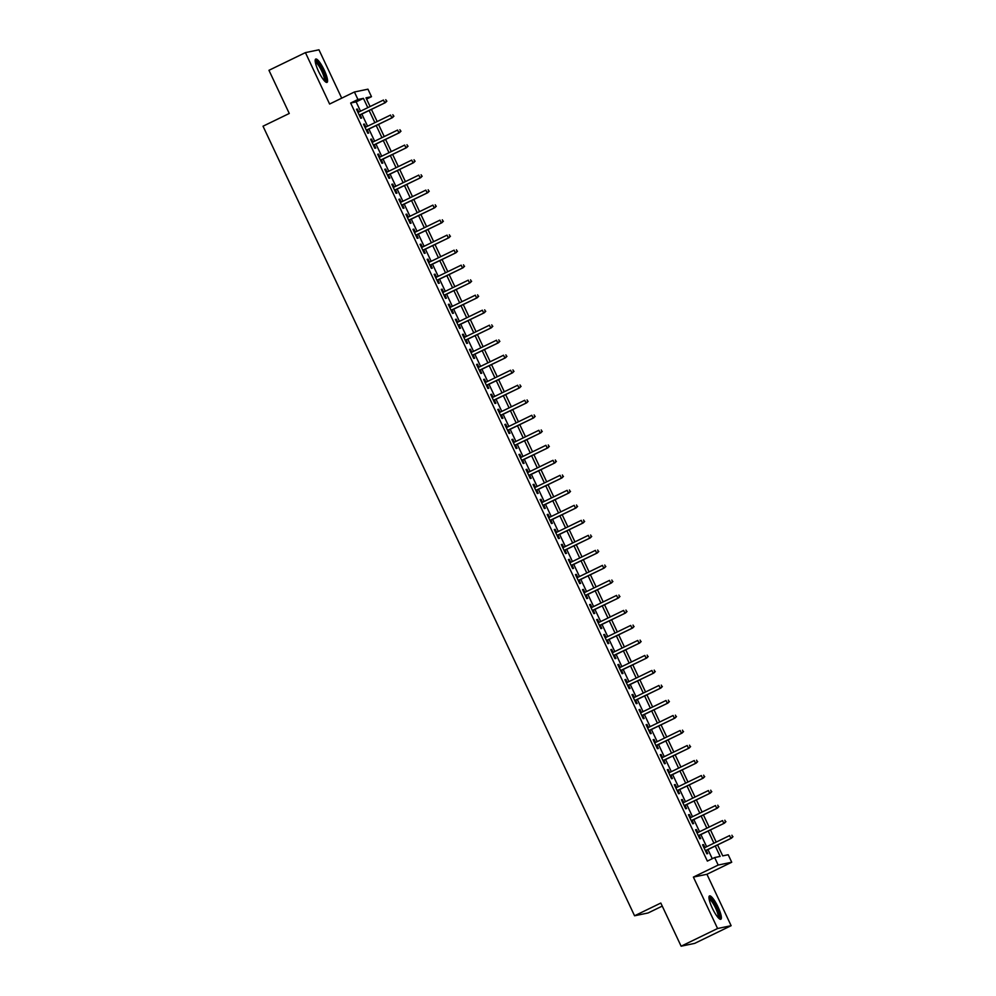 <?xml version="1.0" encoding="UTF-8"?>
<svg xmlns="http://www.w3.org/2000/svg" width="996" height="996" viewBox="0 0 996 996"><rect width="100%" height="100%" fill="white"/><g stroke="black" fill="none" stroke-linecap="round" stroke-linejoin="round"><path stroke-width="1.49" d="M718.029 906.983A12.96 2.826 64.1 0 0 709.513 895.927A12.96 2.826 64.1 0 0 712.314 908.178A12.96 2.826 64.1 0 0 720.83 919.246A12.96 2.826 64.1 0 0 718.029 906.983M324.235 70.131A12.96 2.826 64.1 0 0 315.72 59.063A12.96 2.826 64.1 0 0 318.521 71.314A12.96 2.826 64.1 0 0 327.037 82.382A12.96 2.826 64.1 0 0 324.235 70.131M717.556 844.932L722.71 855.875L728.201 854.742L731.724 862.237L718.191 865.051L714.655 857.556L720.145 856.411L715.265 846.04M706.936 874.276L693.39 877.09L717.581 928.509L681.127 946.2L694.66 943.386L731.126 925.695L706.936 874.276L731.724 862.237M662.253 906.099L648.097 912.971L634.564 915.785L263.019 126.206L289.263 113.469L268.957 70.305L305.423 52.614L329.614 104.032L354.414 91.993L367.947 89.179L371.483 96.687L365.993 97.82L370.089 106.547M341.715 98.156L318.957 49.8L305.423 52.614M366.578 99.065L371.483 96.687M717.581 928.509L731.126 925.695M704.919 847.559L703.512 844.583L702.603 844.782L706.836 853.784L707.758 853.597L706.251 850.41M697.847 832.556L696.453 829.581L695.532 829.768L699.777 838.769L700.686 838.582L699.192 835.407M690.788 817.542L689.381 814.566L688.473 814.753L692.706 823.767L693.627 823.568L692.133 820.393M683.717 802.527L682.322 799.551L681.413 799.738L685.646 808.752L686.555 808.565L685.061 805.378M676.658 787.512L675.263 784.549L674.342 784.736L678.587 793.737L679.496 793.551L678.002 790.363M669.598 772.51L668.192 769.535L667.283 769.721L671.516 778.735L672.437 778.536L670.943 775.361M662.527 757.495L661.132 754.52L660.223 754.707L664.457 763.72L665.365 763.534L663.871 760.346M655.468 742.481L654.073 739.505L653.152 739.704L657.397 748.706L658.306 748.519L656.812 745.332M648.408 727.478L647.002 724.503L646.093 724.69L650.326 733.691L651.247 733.504L649.741 730.329M641.337 712.464L639.942 709.488L639.021 709.675L643.267 718.689L644.175 718.49L642.681 715.315M634.278 697.449L632.883 694.473L631.962 694.673L636.195 703.674L637.116 703.487L635.622 700.3M627.219 682.447L625.812 679.471L624.903 679.658L629.136 688.659L630.057 688.473L628.551 685.298M620.147 667.432L618.753 664.457L617.831 664.643L622.077 673.657L622.986 673.458L621.492 670.283M613.088 652.417L611.681 649.442L610.772 649.641L615.005 658.642L615.926 658.456L614.432 655.268M606.029 637.403L604.622 634.44L603.713 634.626L607.946 643.628L608.867 643.441L607.361 640.254M598.957 622.4L597.563 619.425L596.641 619.612L600.887 628.625L601.796 628.426L600.302 625.251M591.898 607.386L590.491 604.41L589.582 604.597L593.815 613.611L594.737 613.424L593.243 610.237M584.826 592.371L583.432 589.395L582.523 589.595L586.756 598.596L587.665 598.409L586.171 595.222M577.767 577.369L576.373 574.393L575.451 574.58L579.697 583.581L580.606 583.395L579.112 580.22M570.708 562.354L569.301 559.379L568.392 559.565L572.625 568.579L573.547 568.38L572.04 565.205M563.636 547.339L562.242 544.364L561.321 544.563L565.566 553.564L566.475 553.378L564.981 550.19M556.577 532.337L555.183 529.362L554.262 529.548L558.507 538.55L559.416 538.363L557.922 535.188M549.518 517.322L548.111 514.347L547.202 514.534L551.435 523.547L552.357 523.348L550.85 520.173M542.447 502.308L541.052 499.332L540.131 499.531L544.376 508.533L545.285 508.346L543.791 505.159M535.387 487.293L533.993 484.33L533.072 484.517L537.305 493.518L538.226 493.331L536.732 490.144M528.328 472.291L526.921 469.315L526.013 469.502L530.245 478.516L531.167 478.317L529.66 475.142M521.257 457.276L519.862 454.3L518.941 454.487L523.186 463.501L524.095 463.314L522.601 460.127M514.197 442.261L512.791 439.286L511.882 439.485L516.115 448.486L517.036 448.3L515.542 445.112M507.138 427.259L505.731 424.284L504.823 424.47L509.056 433.472L509.964 433.285L508.47 430.11M500.067 412.244L498.672 409.269L497.751 409.456L501.996 418.469L502.905 418.27L501.411 415.095M493.008 397.23L491.601 394.254L490.692 394.453L494.925 403.455L495.846 403.268L494.352 400.081M485.936 382.227L484.542 379.252L483.633 379.439L487.866 388.44L488.775 388.253L487.281 385.079M478.877 367.213L477.482 364.237L476.561 364.424L480.807 373.438L481.715 373.239L480.221 370.064M471.818 352.198L470.411 349.223L469.502 349.422L473.735 358.423L474.656 358.236L473.15 355.049M464.746 337.183L463.352 334.22L462.43 334.407L466.676 343.408L467.585 343.222L466.091 340.034M457.687 322.181L456.293 319.206L455.371 319.392L459.617 328.406L460.526 328.207L459.032 325.032M450.628 307.166L449.221 304.191L448.312 304.378L452.545 313.391L453.466 313.205L451.96 310.017M443.556 292.152L442.162 289.176L441.24 289.375L445.486 298.377L446.395 298.19L444.901 295.003M436.497 277.149L435.09 274.174L434.181 274.361L438.414 283.362L439.336 283.175L437.842 280.001M429.438 262.135L428.031 259.159L427.122 259.346L431.355 268.36L432.276 268.161L430.77 264.986M422.366 247.12L420.972 244.145L420.051 244.344L424.296 253.345L425.205 253.158L423.711 249.971M415.307 232.118L413.9 229.142L412.991 229.329L417.224 238.33L418.146 238.144L416.652 234.969M408.236 217.103L406.841 214.128L405.932 214.314L410.165 223.328L411.074 223.129L409.58 219.954M401.176 202.088L399.782 199.113L398.861 199.312L403.106 208.313L404.015 208.127L402.521 204.939M394.117 187.074L392.71 184.111L391.802 184.297L396.035 193.299L396.956 193.112L395.462 189.925M387.046 172.071L385.651 169.096L384.742 169.283L388.975 178.296L389.884 178.097L388.39 174.923M379.986 157.057L378.592 154.081L377.671 154.268L381.916 163.282L382.825 163.095L381.331 159.908M372.927 142.042L371.52 139.067L370.612 139.266L374.845 148.267L375.766 148.08L374.259 144.893M365.856 127.04L364.461 124.064L363.54 124.251L367.785 133.252L368.694 133.066L367.2 129.891M360.515 111.191L356.145 101.891L350.654 103.036L707.359 861.092L714.655 857.556M712.265 858.714L707.969 849.576M706.625 846.725L700.91 834.573M699.566 831.722L693.838 819.559M692.506 816.708L686.779 804.544M685.435 801.693L679.72 789.529M678.376 786.691L672.649 774.527M671.316 771.676L665.589 759.512M664.245 756.661L658.53 744.498M657.186 741.647L651.459 729.495M650.127 726.644L644.4 714.481M643.055 711.63L637.34 699.466M635.996 696.615L630.269 684.464M628.937 681.613L623.21 669.449M621.865 666.598L616.151 654.434M614.806 651.583L609.079 639.432M607.734 636.581L602.02 624.417M600.675 621.566L594.948 609.403M593.616 606.552L587.889 594.388M586.544 591.537L580.83 579.386M579.485 576.535L573.758 564.371M572.426 561.52L566.699 549.356M565.355 546.505L559.64 534.354M558.295 531.503L552.568 519.339M551.236 516.488L545.509 504.325M544.165 501.474L538.45 489.322M537.105 486.471L531.378 474.308M530.034 471.457L524.319 459.293M522.975 456.442L517.26 444.278M515.916 441.427L510.189 429.276M508.844 426.425L503.129 414.261M501.785 411.41L496.058 399.247M494.726 396.396L488.999 384.244M487.654 381.393L481.94 369.23M480.595 366.379L474.868 354.215M473.536 351.364L467.809 339.213M466.464 336.362L460.75 324.198M459.405 321.347L453.678 309.183M452.346 306.332L446.619 294.169M445.274 291.318L439.56 279.166M438.215 276.315L432.488 264.152M431.144 261.301L425.429 249.137M424.084 246.286L418.357 234.135M417.025 231.284L411.298 219.12M409.954 216.269L404.239 204.105M402.894 201.254L397.167 189.103M395.835 186.252L390.108 174.088M388.764 171.237L383.049 159.074M381.705 156.223L375.978 144.059M374.645 141.208L368.918 129.057M367.574 126.206L361.859 114.042M358.797 112.025L357.402 109.05L356.481 109.236L360.714 118.25L361.635 118.051L360.141 114.876M693.39 877.09L718.191 865.051M350.654 103.036L357.938 99.5L354.414 91.993M681.127 946.2L660.809 903.048L634.564 915.785M371.433 109.398L377.16 121.549M378.505 124.4L384.219 136.564M385.564 139.415L391.291 151.579M392.623 154.43L398.35 166.581M399.695 169.432L405.409 181.596M406.754 184.447L412.481 196.61M413.813 199.461L419.54 211.613M420.885 214.464L426.599 226.627M427.944 229.478L433.671 241.642M435.003 244.493L440.73 256.657M442.075 259.508L447.789 271.659M449.134 274.51L454.861 286.674M456.205 289.525L461.92 301.688M463.265 304.539L468.992 316.691M470.324 319.542L476.051 331.705M477.395 334.556L483.11 346.72M484.454 349.571L490.181 361.722M491.514 364.573L497.241 376.737M498.585 379.588L504.3 391.752M505.644 394.603L511.371 406.766M512.703 409.605L518.43 421.769M519.775 424.62L525.49 436.783M526.834 439.634L532.561 451.798M533.893 454.649L539.62 466.8M540.965 469.651L546.68 481.815M548.024 484.666L553.751 496.83M555.096 499.681L560.81 511.832M562.155 514.683L567.882 526.847M569.214 529.698L574.941 541.861M576.286 544.712L582 556.876M583.345 559.715L589.072 571.878M590.404 574.729L596.131 586.893M597.476 589.744L603.19 601.908M604.535 604.759L610.262 616.91M611.594 619.761L617.321 631.925M618.665 634.776L624.38 646.939M625.725 649.79L631.452 661.942M632.796 664.793L638.511 676.956M639.855 679.807L645.57 691.971M646.914 694.822L652.641 706.973M653.986 709.824L659.701 721.988M661.045 724.839L666.772 737.003M668.104 739.854L673.831 752.017M675.176 754.868L680.89 767.02M682.235 769.871L687.962 782.034M689.294 784.885L695.021 797.049M696.366 799.9L702.08 812.051M703.425 814.902L709.152 827.066M710.484 829.917L716.211 842.081M367.81 107.655L363.428 98.355L357.938 99.5M713.92 843.189L708.206 831.025M706.861 828.174L701.134 816.023M699.79 813.172L694.075 801.008M692.73 798.157L687.016 785.993M685.671 783.142L679.944 770.991M678.6 768.14L672.885 755.976M671.541 753.125L665.814 740.962M664.481 738.111L658.754 725.947M657.41 723.096L651.695 710.945M650.351 708.094L644.624 695.93M643.292 693.079L637.565 680.915M636.22 678.064L630.505 665.913M629.161 663.062L623.434 650.898M622.102 648.047L616.375 635.884M615.03 633.033L609.315 620.882M607.971 618.03L602.244 605.867M600.899 603.016L595.185 590.852M593.84 588.001L588.126 575.837M586.781 572.986L581.054 560.835M579.709 557.984L573.995 545.82M572.65 542.969L566.923 530.806M565.591 527.955L559.864 515.804M558.519 512.952L552.805 500.789M551.46 497.938L545.733 485.774M544.401 482.923L538.674 470.772M537.33 467.921L531.615 455.757M530.27 452.906L524.543 440.742M523.211 437.891L517.484 425.728M516.14 422.877L510.425 410.726M509.081 407.874L503.354 395.711M502.009 392.86L496.294 380.696M494.95 377.845L489.223 365.694M487.891 362.843L482.164 350.679M480.819 347.828L475.104 335.664M473.76 332.813L468.033 320.662M466.701 317.811L460.974 305.648M459.629 302.796L453.915 290.633M452.57 287.782L446.843 275.618M445.511 272.767L439.784 260.616M438.439 257.765L432.725 245.601M431.38 242.75L425.653 230.586M424.321 227.735L418.594 215.584M417.249 212.733L411.535 200.57M410.19 197.718L404.463 185.555M403.119 182.704L397.404 170.553M396.059 167.702L390.332 155.538M389 152.687L383.273 140.523M381.929 137.672L376.214 125.508M374.87 122.657L369.143 110.506M356.145 101.891L363.428 98.355M356.58 109.448L357.402 109.05M363.64 124.463L364.461 124.064M370.711 139.465L371.52 139.067M377.77 154.48L378.592 154.081M384.83 169.494L385.651 169.096M391.901 184.497L392.71 184.111M398.96 199.511L399.782 199.113M406.019 214.526L406.841 214.128M413.091 229.541L413.9 229.142M420.15 244.543L420.972 244.145M427.209 259.558L428.031 259.159M434.281 274.572L435.09 274.174M441.34 289.575L442.162 289.176M448.412 304.589L449.221 304.191M455.471 319.604L456.293 319.206M462.53 334.606L463.352 334.22M469.602 349.621L470.411 349.223M476.661 364.636L477.482 364.237M483.72 379.65L484.542 379.252M490.791 394.653L491.601 394.254M497.851 409.667L498.672 409.269M504.91 424.682L505.731 424.284M511.981 439.684L512.791 439.286M519.041 454.699L519.862 454.3M526.1 469.714L526.921 469.315M533.171 484.716L533.993 484.33M540.23 499.731L541.052 499.332M547.302 514.745L548.111 514.347M554.361 529.76L555.183 529.362M561.42 544.762L562.242 544.364M568.492 559.777L569.301 559.379M575.551 574.792L576.373 574.393M582.61 589.794L583.432 589.395M589.682 604.809L590.491 604.41M596.741 619.823L597.563 619.425M603.8 634.826L604.622 634.44M610.872 649.84L611.681 649.442M617.931 664.855L618.753 664.457M625.002 679.87L625.812 679.471M632.062 694.872L632.883 694.473M639.121 709.887L639.942 709.488M646.192 724.901L647.002 724.503M653.252 739.904L654.073 739.505M660.311 754.918L661.132 754.52M667.382 769.933L668.192 769.535M674.441 784.935L675.263 784.549M681.501 799.95L682.322 799.551M688.572 814.965L689.381 814.566M695.631 829.967L696.453 829.581M702.69 844.982L703.512 844.583M359.319 115.275L385.402 102.613L359.245 115.125M386.498 101.206L385.801 99.7L386.498 101.206L384.742 102.75L383.472 100.048L357.975 112.424M385.402 102.613L386.871 101.119M315.209 61.266A11.217 2.453 -115.9 0 1 322.679 70.778A11.217 2.453 -115.9 0 1 324.982 81.423M324.285 80.688A10.383 2.266 64.1 0 0 321.77 71.164A10.383 2.266 64.1 0 0 315.346 62.262M326.24 82.332A12.873 2.814 64.1 0 0 323.04 70.704A12.873 2.814 64.1 0 0 315.271 59.71M709.003 898.131A11.217 2.453 -115.9 0 1 714.879 904.517A11.217 2.453 -115.9 0 1 719.373 916.669A11.217 2.453 -115.9 0 1 718.776 918.275M718.079 917.553A10.383 2.266 64.1 0 0 718.24 916.395A10.383 2.266 64.1 0 0 714.605 906.111A10.383 2.266 64.1 0 0 709.14 899.127M720.046 919.196A12.873 2.814 64.1 0 0 720.158 917.926A12.873 2.814 64.1 0 0 715.813 905.489A12.873 2.814 64.1 0 0 709.065 896.574M366.379 130.289L392.461 117.628L366.316 130.14M393.569 116.208L392.86 114.714L393.569 116.208L391.802 117.765L390.532 115.063L365.046 127.438M392.461 117.628L393.93 116.134M373.45 145.292L399.533 132.63L373.375 145.142M400.629 131.223L399.919 129.717L400.629 131.223L398.873 132.767L397.603 130.065L372.106 142.44M399.533 132.63L401.002 131.148M380.509 160.306L406.592 147.645L380.447 160.157M407.7 146.238L406.99 144.731L407.7 146.238L405.932 147.782L404.662 145.08L379.165 157.455M406.592 147.645L408.061 146.151M387.569 175.321L413.651 162.659L387.506 175.172M414.759 161.24L414.05 159.746L414.759 161.24L413.004 162.796L411.722 160.095L386.236 172.47M413.651 162.659L415.12 161.165M394.64 190.323L420.723 177.674L394.565 190.174M421.818 176.255L421.109 174.748L421.818 176.255L420.063 177.811L418.793 175.109L393.296 187.472M420.723 177.674L422.192 176.18M401.699 205.338L427.782 192.676L401.637 205.188M428.89 191.269L428.18 189.763L428.89 191.269L427.122 192.813L425.852 190.112L400.355 202.487M427.782 192.676L429.251 191.195M408.771 220.353L434.841 207.691L408.696 220.203M435.949 206.272L435.24 204.778L435.949 206.272L434.194 207.828L432.911 205.126L407.426 217.501M434.841 207.691L436.31 206.197M415.83 235.355L441.913 222.706L415.755 235.205M443.008 221.286L442.311 219.792L443.008 221.286L441.253 222.843L439.983 220.141L414.485 232.504M441.913 222.706L443.382 221.212M422.889 250.37L448.972 237.708L422.827 250.22M450.08 236.301L449.37 234.795L450.08 236.301L448.312 237.845L447.042 235.143L421.557 247.518M448.972 237.708L450.441 236.226M429.961 265.384L456.044 252.723L429.886 265.235M457.139 251.303L456.429 249.809L457.139 251.303L455.384 252.86L454.114 250.158L428.616 262.533M456.044 252.723L457.5 251.229M437.02 280.399L463.103 267.737L436.945 280.25M464.198 266.318L463.501 264.824L464.198 266.318L462.443 267.874L461.173 265.173L435.675 277.548M463.103 267.737L464.572 266.243M444.079 295.401L470.162 282.74L444.017 295.252M471.27 281.333L470.56 279.826L471.27 281.333L469.502 282.876L468.232 280.175L442.747 292.55M470.162 282.74L471.631 281.258M451.151 310.416L477.233 297.754L451.076 310.266M478.329 296.347L477.619 294.841L478.329 296.347L476.574 297.891L475.304 295.19L449.806 307.565M477.233 297.754L478.69 296.26M458.21 325.431L484.293 312.769L458.135 325.281M485.388 311.35L484.691 309.856L485.388 311.35L483.633 312.906L482.363 310.204L456.865 322.58M484.293 312.769L485.762 311.275M465.269 340.433L491.352 327.784L465.207 340.283M492.46 326.364L491.75 324.858L492.46 326.364L490.692 327.921L489.422 325.219L463.937 337.582M491.352 327.784L492.821 326.29M472.341 355.448L498.423 342.786L472.266 355.298M499.519 341.379L498.809 339.873L499.519 341.379L497.763 342.923L496.494 340.221L470.996 352.596M498.423 342.786L499.892 341.304M479.4 370.462L505.482 357.801L479.337 370.313M506.591 356.381L505.881 354.887L506.591 356.381L504.823 357.938L503.553 355.236L478.055 367.611M505.482 357.801L506.952 356.307M486.471 385.464L512.542 372.815L486.397 385.315M513.65 371.396L512.94 369.902L513.65 371.396L511.894 372.952L510.612 370.251L485.127 382.613M512.542 372.815L514.011 371.321M493.53 400.479L519.613 387.818L493.456 400.33M520.709 386.411L520.012 384.904L520.709 386.411L518.953 387.954L517.683 385.253L492.186 397.628M519.613 387.818L521.082 386.336M500.59 415.494L526.672 402.832L500.527 415.344M527.78 401.413L527.071 399.919L527.78 401.413L526.013 402.969L524.743 400.268L499.245 412.643M526.672 402.832L528.141 401.338M507.661 430.509L533.744 417.847L507.587 430.359M534.84 416.428L534.13 414.934L534.84 416.428L533.084 417.984L531.802 415.282L506.317 427.658M533.744 417.847L535.201 416.353M514.72 445.511L540.803 432.849L514.646 445.361M541.899 431.442L541.202 429.936L541.899 431.442L540.143 432.986L538.873 430.284L513.376 442.66M540.803 432.849L542.272 431.368M521.78 460.526L547.862 447.864L521.717 460.376M548.97 446.457L548.261 444.951L548.97 446.457L547.202 448.001L545.933 445.299L520.447 457.674M547.862 447.864L549.331 446.37M528.851 475.54L554.934 462.879L528.776 475.391M556.029 461.459L555.32 459.965L556.029 461.459L554.274 463.016L553.004 460.314L527.507 472.689M554.934 462.879L556.39 461.385M535.91 490.542L561.993 477.893L535.836 490.393M563.089 476.474L562.391 474.968L563.089 476.474L561.333 478.03L560.063 475.329L534.566 487.691M561.993 477.893L563.462 476.399M542.969 505.557L569.052 492.896L542.907 505.408M570.16 491.489L569.451 489.982L570.16 491.489L568.392 493.032L567.122 490.331L541.637 502.706M569.052 492.896L570.521 491.414M550.041 520.572L576.124 507.91L549.966 520.422M577.219 506.491L576.51 504.997L577.219 506.491L575.464 508.047L574.194 505.346L548.696 517.721M576.124 507.91L577.593 506.416M557.1 535.574L583.183 522.925L557.025 535.425M584.279 521.506L583.581 519.999L584.279 521.506L582.523 523.062L581.253 520.36L555.756 532.723M583.183 522.925L584.652 521.431M564.159 550.589L590.242 537.927L564.097 550.439M591.35 536.52L590.64 535.014L591.35 536.52L589.582 538.064L588.312 535.362L562.827 547.738M590.242 537.927L591.711 536.446M571.231 565.604L597.314 552.942L571.156 565.454M598.409 551.523L597.7 550.029L598.409 551.523L596.654 553.079L595.384 550.377L569.886 562.752M597.314 552.942L598.783 551.448M578.29 580.618L604.373 567.957L578.228 580.469M605.481 566.537L604.771 565.043L605.481 566.537L603.713 568.094L602.443 565.392L576.945 577.767M604.373 567.957L605.842 566.463M585.362 595.62L611.432 582.959L585.287 595.471M612.54 581.552L611.83 580.046L612.54 581.552L610.785 583.096L609.502 580.394L584.017 592.769M611.432 582.959L612.901 581.477M592.421 610.635L618.504 597.974L592.346 610.486M619.599 596.567L618.902 595.06L619.599 596.567L617.844 598.11L616.574 595.409L591.076 607.784M618.504 597.974L619.973 596.48M599.48 625.65L625.563 612.988L599.418 625.5M626.671 611.569L625.961 610.075L626.671 611.569L624.903 613.125L623.633 610.424L598.148 622.799M625.563 612.988L627.032 611.494M606.552 640.652L632.634 628.003L606.477 640.503M633.73 626.584L633.02 625.077L633.73 626.584L631.974 628.14L630.705 625.438L605.207 637.801M632.634 628.003L634.091 626.509M613.611 655.667L639.693 643.005L613.536 655.517M640.789 641.598L640.092 640.092L640.789 641.598L639.034 643.142L637.764 640.44L612.266 652.816M639.693 643.005L641.163 641.524M620.67 670.682L646.753 658.02L620.608 670.532M647.861 656.601L647.151 655.107L647.861 656.601L646.093 658.157L644.823 655.455L619.338 667.83M646.753 658.02L648.222 656.526M627.741 685.684L653.824 673.035L627.667 685.534M654.92 671.615L654.21 670.109L654.92 671.615L653.164 673.172L651.894 670.47L626.397 682.833M653.824 673.035L655.281 671.541M634.801 700.698L660.883 688.037L634.726 700.549M661.979 686.63L661.282 685.124L661.979 686.63L660.223 688.174L658.954 685.472L633.456 697.847M660.883 688.037L662.352 686.555M641.86 715.713L667.943 703.052L641.798 715.564M669.051 701.632L668.341 700.138L669.051 701.632L667.283 703.188L666.013 700.487L640.528 712.862M667.943 703.052L669.412 701.558M648.931 730.715L675.014 718.066L648.857 730.578M676.11 716.647L675.4 715.153L676.11 716.647L674.354 718.203L673.084 715.502L647.587 727.877M675.014 718.066L676.483 716.572M655.99 745.73L682.073 733.068L655.928 745.581M683.181 731.662L682.472 730.155L683.181 731.662L681.413 733.205L680.144 730.504L654.646 742.879M682.073 733.068L683.542 731.587M663.05 760.745L689.132 748.083L662.987 760.595M690.24 746.676L689.531 745.17L690.24 746.676L688.485 748.22L687.203 745.518L661.718 757.894M689.132 748.083L690.602 746.589M670.121 775.76L696.204 763.098L670.047 775.61M697.3 761.679L696.59 760.185L697.3 761.679L695.544 763.235L694.274 760.533L668.777 772.908M696.204 763.098L697.673 761.604M677.18 790.762L703.263 778.113L677.118 790.612M704.371 776.693L703.662 775.187L704.371 776.693L702.603 778.25L701.333 775.548L675.836 787.911M703.263 778.113L704.732 776.619M684.252 805.776L710.322 793.115L684.177 805.627M711.43 791.708L710.721 790.202L711.43 791.708L709.675 793.252L708.393 790.55L682.907 802.925M710.322 793.115L711.791 791.633M691.311 820.791L717.394 808.13L691.236 820.642M718.49 806.71L717.792 805.216L718.49 806.71L716.734 808.266L715.464 805.565L689.967 817.94M717.394 808.13L718.863 806.636M698.37 835.793L724.453 823.144L698.308 835.644M725.561 821.725L724.851 820.218L725.561 821.725L723.793 823.281L722.523 820.58L697.038 832.942M724.453 823.144L725.922 821.65M705.442 850.808L731.525 838.146L705.367 850.659M732.62 836.74L731.911 835.233L732.62 836.74L730.865 838.283L729.595 835.582L704.097 847.957M731.525 838.146L732.981 836.665"/></g></svg>
